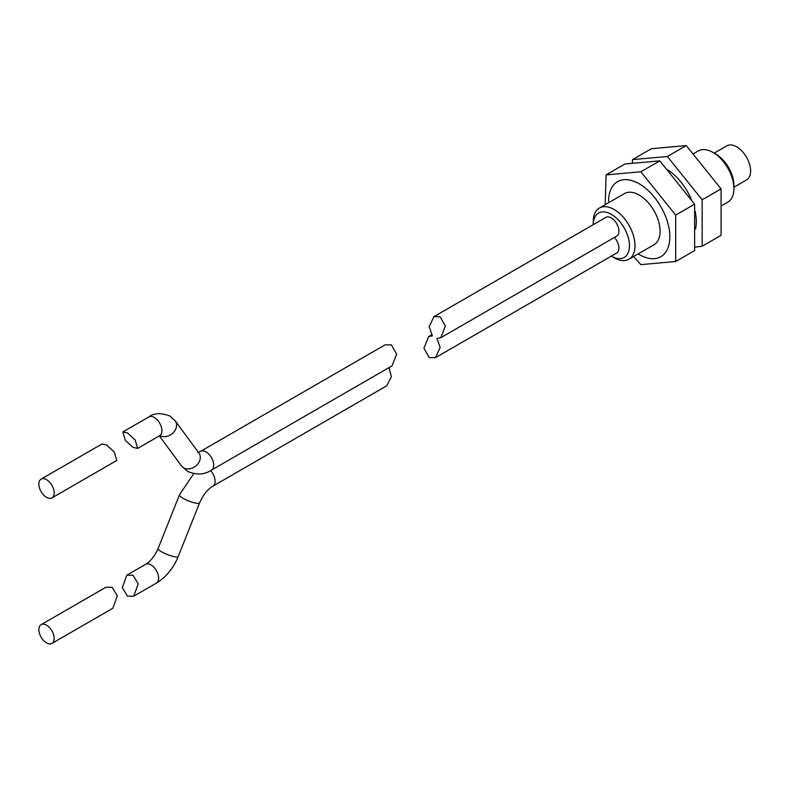 <?xml version="1.0" encoding="UTF-8"?>
<svg xmlns="http://www.w3.org/2000/svg" width="789" height="789" viewBox="0 0 789 789"><rect width="100%" height="100%" fill="white"/><g stroke="black" fill="none" stroke-linecap="round" stroke-linejoin="round"><path stroke-width="1.18" d="M633.557 256.543L640.885 264.621L675.7 261.504L694.616 250.596L694.616 204.173L659.801 160.857L624.987 163.974L606.07 174.892L605.193 204.696M608.585 202.734A43.326 25.011 60 0 1 639.198 183.798A43.326 25.011 60 0 1 669.841 236.858A43.326 25.011 60 0 1 639.198 254.551A43.326 25.011 60 0 1 638.123 253.91M675.7 261.504L675.7 215.091L640.885 171.775L606.07 174.892M628.902 259.226L653.973 244.758A29.538 17.052 -120 0 0 658.499 221.088A29.538 17.052 -120 0 0 639.198 195.051A29.538 17.052 -120 0 0 624.434 193.591L599.364 208.059A29.538 17.052 60 0 1 614.138 209.519A29.538 17.052 60 0 1 633.439 235.556A29.538 17.052 60 0 1 628.902 259.226A29.538 17.052 60 0 1 614.138 257.766L611.347 256.159A25.603 14.784 -120 0 0 629.454 245.704A25.603 14.784 -120 0 0 611.347 214.352A25.603 14.784 -120 0 0 593.249 224.678L593.249 221.581A29.538 17.052 60 0 1 599.364 208.059M714.173 153.145L726.837 145.837A19.695 11.371 60 0 1 736.679 146.813A19.695 11.371 60 0 1 749.55 164.161A19.695 11.371 60 0 1 746.532 179.951L733.898 187.24M715.791 154.042L713.009 152.435L715.791 154.042A25.603 14.784 60 0 1 733.898 185.405L733.898 188.62A29.538 17.052 -120 0 0 713.009 152.435L713.009 152.435A29.538 17.052 -120 0 0 698.235 150.975L693.59 153.658M721.945 205.515L727.783 202.142A29.538 17.052 -120 0 0 733.898 188.62M632.295 163.037L632.531 159.615L651.438 148.697L686.252 145.58L667.346 156.498L702.161 199.814L702.161 246.237L694.853 247.164M632.531 159.615L667.346 156.498M435.449 357.673L440.154 347.525L436.948 338.501L440.775 337.722L445.391 326.054L440.114 316.744L433.881 316.685L429.177 326.833L432.382 335.858L428.565 336.637L423.949 348.294L429.216 357.614L435.449 357.673L616.692 253.032A10.829 6.253 -120 0 0 614.463 237.44M440.775 337.722L616.692 236.148A10.829 6.253 -120 0 0 616.692 223.642A10.829 6.253 -120 0 0 605.863 217.389L433.881 316.685M611.317 256.139A25.603 14.784 -120 0 0 611.347 256.159L614.138 257.766M695.553 228.909A43.326 25.011 -120 0 0 695.089 211.038M691.411 199.578A43.326 25.011 -120 0 0 668.115 170.049M686.252 145.58L721.067 188.896L702.161 199.814M721.067 188.896L721.067 235.319L702.161 246.237M675.7 215.091L694.616 204.173M640.885 171.775L659.801 160.857M133.055 575.24L138.213 583.771L133.706 596.208L127.473 596.139L122.315 587.608L126.822 575.171L133.055 575.24M133.055 447.393L137.651 448.408L135.205 439.986L127.473 432.924L122.877 431.918L125.323 440.341L133.055 447.393M385.14 344.823L391.374 344.882L396.65 354.202L392.034 365.859L211.452 470.116A10.829 6.253 60 0 0 213.109 461.437A10.829 6.253 60 0 0 206.028 451.89A10.829 6.253 60 0 0 200.613 451.357L385.14 344.823M388.977 367.625L391.393 376.767L386.709 385.811L212.843 486.202A10.829 6.253 -120 0 0 210.594 470.599M41.107 479.13L101.988 443.98L106.584 444.986L114.316 452.038L116.762 460.46L51.946 497.889A10.829 6.253 60 0 1 46.521 497.346A10.829 6.253 60 0 1 39.45 487.809A10.829 6.253 60 0 1 41.107 479.13A10.829 6.253 60 0 1 46.521 479.663A10.829 6.253 60 0 1 53.603 489.21A10.829 6.253 60 0 1 51.946 497.889M46.521 642.877A10.829 6.253 -120 0 0 51.946 643.42A10.829 6.253 -120 0 0 53.603 634.731A10.829 6.253 -120 0 0 46.521 625.194A10.829 6.253 -120 0 0 41.107 624.651A10.829 6.253 -120 0 0 39.45 633.33A10.829 6.253 -120 0 0 46.521 642.877M51.946 643.42L112.817 608.27L117.324 595.833L112.166 587.292L105.933 587.233L41.107 624.651M211.452 470.116C204.647 474.771 196.688 475.205 187.585 471.408L181.48 465.914A10.829 8.571 143.6 0 0 183.62 467.828A10.829 8.571 143.6 0 0 196.658 465.244A10.829 8.571 143.6 0 0 198.927 453.073L175.197 420.833L169.734 415.921C160.68 412.677 153.717 413.012 148.855 416.917A10.829 6.253 60 0 1 154.269 417.46A10.829 6.253 60 0 1 161.341 427.007A10.829 6.253 60 0 1 159.684 435.686L137.651 448.408M159.891 435.587A10.829 8.571 143.6 0 1 159.871 435.577A10.829 8.571 143.6 0 0 172.929 433.003A10.829 8.571 143.6 0 0 175.197 420.833M193.7 473.696L179.419 494.93A10.829 2.17 -158.3 0 0 182.91 498.204A10.829 2.17 -158.3 0 0 193.335 502.554A10.829 2.17 -158.3 0 0 199.548 502.948L178.225 556.541A10.829 2.17 -158.3 0 1 172.002 556.146A10.829 2.17 -158.3 0 1 161.577 551.807A10.829 2.17 -158.3 0 1 158.096 548.533C154.743 556.097 150.561 561.364 145.551 564.352A10.829 6.253 -120 0 1 150.975 564.885A10.829 6.253 -120 0 1 158.047 574.431A10.829 6.253 -120 0 1 156.39 583.11L133.706 596.208M428.565 336.637L431.613 334.871M199.548 502.948C203.079 494.969 207.507 489.387 212.843 486.202M178.225 556.541C173.383 568.287 166.104 577.144 156.39 583.11M197.773 452.422L200.613 451.357M148.855 416.917L122.877 431.918M126.822 575.171L145.551 564.352M159.684 435.686L160.354 435.183M181.48 465.914L159.358 435.873M158.096 548.533L179.419 494.93"/></g></svg>
